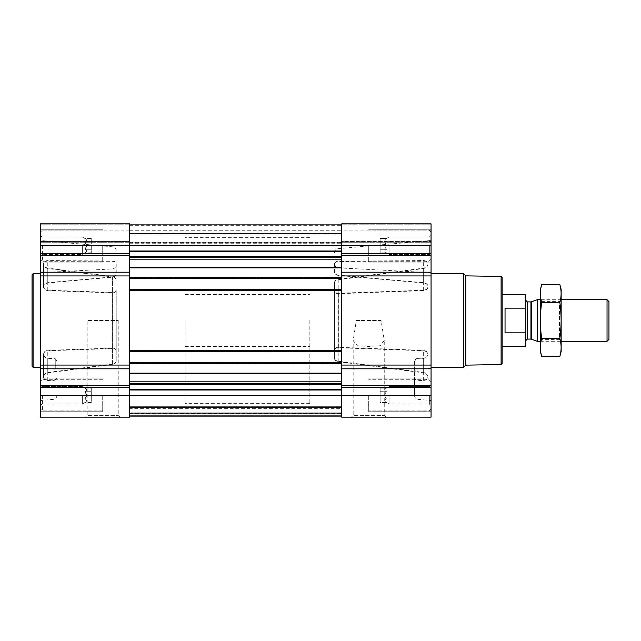<?xml version="1.0" encoding="UTF-8"?>
<svg xmlns="http://www.w3.org/2000/svg" width="641" height="641" viewBox="0 0 641 641"><rect width="100%" height="100%" fill="white"/><g stroke="black" fill="none" stroke-linecap="round" stroke-linejoin="round"><path stroke-width="0.48" stroke-dasharray="3.21 2.4" d="M356.308 320.5L381.115 320.5L384.247 340.459L380.153 345.747L368.719 346.452L357.293 345.755L353.175 340.459L356.308 320.5L381.115 320.5M351.404 417.139L386.026 417.139L351.404 417.139L353.183 415.36L384.247 415.36L353.183 415.36L353.183 340.459M82.344 245.687L82.344 254.389L82.344 245.687M129.722 272.201L129.722 365.066L129.722 261.632L129.722 272.201L40.359 272.201L40.359 235.295L42.05 236.986L82.344 236.986L84.949 238.484L91.278 238.484L91.278 252.883L91.278 238.484L91.278 249.285L84.949 249.285L86.615 245.687L84.949 242.09C87.08 244.485 87.08 246.881 84.949 249.285C87.08 250.479 87.08 251.681 84.949 252.883C87.08 251.689 87.08 250.487 84.949 249.285L86.615 245.687L84.949 242.09C87.08 240.888 87.08 239.694 84.949 238.484C87.08 239.686 87.08 240.88 84.949 242.09C87.08 244.485 87.08 246.881 84.949 249.285C87.08 250.479 87.08 251.681 84.949 252.883C87.08 251.689 87.08 250.487 84.949 249.285L91.278 249.285L91.278 242.09L84.949 242.09C87.08 240.888 87.08 239.694 84.949 238.484C87.08 239.686 87.08 240.88 84.949 242.09L91.278 242.09L91.278 238.484L84.949 238.484L82.344 236.986L42.05 236.986L42.05 254.389L42.05 236.986L42.05 254.389L42.05 236.986L40.359 235.295L40.359 262.105L40.359 223.861L40.359 224.775L40.359 223.861L129.722 223.861L129.722 242.25L129.722 223.861L40.359 223.861L129.722 223.861L129.722 251.008L129.722 224.903L341.701 224.903L341.701 251.008L341.701 224.903L129.722 224.903L129.722 233.532L341.701 233.532L341.701 243.243L341.701 233.532L129.722 233.532L129.722 224.903L341.701 224.903M82.344 395.313L82.344 404.014L82.344 395.313M129.722 224.903L129.722 417.139L40.359 417.139L40.359 384.921L42.05 386.611L82.344 386.611L84.949 388.117L91.278 388.117L91.278 402.516L91.278 388.117L91.278 398.91L84.949 398.91L86.615 395.313L84.949 391.715C87.08 394.111 87.08 396.515 84.949 398.91C87.08 400.112 87.08 401.306 84.949 402.516C87.08 401.314 87.08 400.12 84.949 398.91L86.615 395.313L84.949 391.715C87.08 390.521 87.08 389.319 84.949 388.117C87.08 389.311 87.08 390.513 84.949 391.715C87.08 394.111 87.08 396.515 84.949 398.91C87.08 400.112 87.08 401.306 84.949 402.516C87.08 401.314 87.08 400.12 84.949 398.91L91.278 398.91L91.278 391.715L84.949 391.715C87.08 390.521 87.08 389.319 84.949 388.117C87.08 389.311 87.08 390.513 84.949 391.715L91.278 391.715L91.278 388.117L84.949 388.117L82.344 386.611L42.05 386.611L42.05 404.014L42.05 386.611L42.05 404.014L42.05 386.611L40.359 384.921L40.359 411.73L40.359 272.201M116.213 351.252L116.213 289.748C116.013 291.463 114.699 292.368 112.279 292.448L47.771 290.237C44.998 289.74 43.572 288.466 43.484 286.407L43.484 264.3C43.572 262.297 45.006 261.159 47.771 260.879L112.423 261.328C114.763 261.496 116.021 262.417 116.213 264.092L116.213 274.044C116.013 275.782 114.699 276.848 112.279 277.233L47.771 283.002C44.998 283.522 43.572 284.78 43.484 286.767L43.484 264.3C43.572 266.376 45.006 267.778 47.771 268.507L112.423 276.984L112.423 364.016C114.763 363.551 116.029 362.477 116.213 360.779L116.213 350.811C116.013 349.089 114.707 348.191 112.279 348.103L47.771 350.355C44.998 350.859 43.572 352.149 43.484 354.233L43.484 354.593C43.572 352.534 44.998 351.26 47.771 350.763L112.279 348.552C114.699 348.632 116.013 349.537 116.213 351.252L116.213 289.748M116.213 360.779L116.213 290.189C116.013 291.911 114.699 292.817 112.279 292.897L47.771 290.645C44.998 290.149 43.572 288.851 43.484 286.767L43.484 286.407C43.572 284.436 44.998 283.194 47.771 282.673L112.279 276.944C114.699 276.559 116.013 275.494 116.213 273.747L116.213 263.78C116.029 262.113 114.763 261.191 112.423 261.015L47.771 260.542C45.006 260.815 43.572 261.945 43.484 263.932C43.572 265.991 45.006 267.385 47.771 268.114L112.423 276.559C114.763 277.024 116.021 278.098 116.213 279.796M116.213 361.204C116.029 362.902 114.763 363.976 112.423 364.441L47.771 372.886C45.006 373.615 43.572 375.009 43.484 377.068L43.484 354.593C43.572 356.564 44.998 357.806 47.771 358.327L55.254 359.008L55.254 369.08L55.254 358.688L56.985 361.187L56.985 372.453L56.985 361.508L55.254 359.008M40.359 320.5L40.359 400.513L40.359 320.5M56.985 377.373C56.793 379.031 55.527 379.937 53.195 380.097L47.771 380.121C45.006 379.841 43.572 378.695 43.484 376.7L43.484 377.068C43.572 379.055 45.006 380.185 47.771 380.458L53.195 380.434C55.527 380.281 56.793 379.376 56.985 377.709L56.985 361.187M112.423 364.016L47.771 372.493C45.006 373.222 43.572 374.624 43.484 376.7L43.484 354.233C43.572 356.22 44.998 357.478 47.771 357.999L55.254 358.688M116.213 290.189L116.213 350.811M116.213 280.221C116.029 278.523 114.763 277.449 112.423 276.984M56.985 361.508L56.985 377.709M40.359 241.337L40.359 224.775L40.359 242.25L40.359 230.103L40.359 242.25L40.359 241.337L129.722 241.337L40.359 241.337M414.431 377.709C414.631 379.368 415.897 380.281 418.228 380.434L423.645 380.458C426.417 380.185 427.851 379.055 427.932 377.068C427.851 375.009 426.417 373.615 423.645 372.886L338.216 361.644C335.876 361.171 334.61 360.09 334.426 358.383L334.426 282.617C334.61 280.91 335.876 279.829 338.216 279.356L423.645 268.114C426.417 267.385 427.851 265.991 427.932 263.932C427.851 261.945 426.417 260.815 423.645 260.542L338.216 261.248C335.876 261.432 334.61 262.361 334.426 264.044L334.426 264.34C334.61 262.658 335.876 261.728 338.216 261.552L423.645 260.879C426.417 261.159 427.851 262.305 427.932 264.3L427.94 286.96L427.932 264.3C427.851 266.376 426.417 267.778 423.645 268.507L338.216 279.788C335.876 280.261 334.61 281.351 334.426 283.05L334.426 357.95C334.61 359.649 335.876 360.739 338.216 361.212L423.645 372.493C426.417 373.222 427.851 374.624 427.932 376.7L427.94 354.04L427.932 376.7C427.851 378.703 426.417 379.841 423.645 380.121L418.228 380.097C415.897 379.945 414.631 379.031 414.431 377.373L414.431 395.249L414.431 361.187L416.161 358.688L423.645 357.999C426.425 357.478 427.851 356.22 427.932 354.233C427.851 352.149 426.425 350.851 423.645 350.355L338.36 347.302C335.932 347.382 334.618 348.295 334.426 350.026L334.426 357.95M431.056 320.5L431.056 400.513L431.056 320.5M427.94 377.253L427.94 354.417L427.94 377.253M427.94 264.116L427.94 286.583L427.94 264.116M334.426 358.383L334.426 282.617M334.426 264.044L334.426 271.968C334.618 273.723 335.932 274.789 338.36 275.173L423.645 282.673C426.425 283.194 427.851 284.436 427.932 286.407C427.851 288.466 426.425 289.74 423.645 290.237L338.36 293.241C335.932 293.153 334.618 292.248 334.426 290.525M334.426 350.475C334.618 348.752 335.932 347.847 338.36 347.759L423.645 350.763C426.425 351.26 427.851 352.534 427.932 354.593C427.851 356.564 426.425 357.806 423.645 358.327L416.161 359.008L414.431 361.508M334.426 283.05L334.426 290.974C334.618 292.705 335.932 293.61 338.36 293.698L423.645 290.645C426.425 290.141 427.851 288.851 427.932 286.767C427.851 284.78 426.425 283.522 423.645 283.002L338.36 275.454C335.932 275.069 334.618 273.995 334.426 272.249L334.426 264.34M334.426 290.974L334.426 350.026M414.431 361.187L414.431 377.373M40.359 395.313L40.359 408.822L40.359 381.804L40.359 408.822L40.359 381.804L40.359 395.313L341.701 395.313L341.701 389.992L341.701 416.097L129.722 416.097L341.701 416.097L129.722 416.097L341.701 416.097L129.722 416.097L341.701 416.097L129.722 416.097L129.722 408.381L129.722 416.097L341.701 416.097L341.701 395.313L341.701 417.139L431.056 417.139L431.056 368.799L341.701 368.799L341.701 379.368L341.701 275.934L341.701 368.799M431.056 368.799L431.056 223.861L431.056 242.25L431.056 223.861L341.701 223.861L341.701 395.313L431.056 395.313L431.056 408.822L431.056 395.313M431.056 241.849L431.056 230.103L431.056 241.849L341.701 241.849L341.701 230.103L341.701 242.25L431.056 241.849M129.722 365.066L129.722 368.799L129.722 365.066L40.359 365.066M129.722 291.038L129.722 290.109L129.722 291.038L341.701 291.038L129.722 291.038M129.722 363.776L129.722 362.846L129.722 363.776L341.701 363.776L129.722 363.776M341.701 272.201L341.701 275.934L341.701 272.201L431.056 272.201M341.701 350.371L341.701 350.891L341.701 350.371L129.722 350.371L341.701 350.371M341.701 277.641L341.701 278.154L341.701 277.641L129.722 277.641L341.701 277.641M341.701 257.594L341.701 256.232L341.701 257.594L129.722 257.594M341.701 256.232L341.701 251.008L341.701 256.232L129.722 256.232L129.722 256.953L129.722 251.008L129.722 256.232M341.701 242.827L341.701 230.72L341.701 242.827L129.722 242.827L129.722 243.243L129.722 230.72L129.722 242.827L341.701 242.827M341.701 241.337L341.701 224.775L341.701 242.25L341.701 241.337L431.056 241.337L341.701 241.337M431.056 223.861L341.701 223.861L431.056 223.861M341.701 389.992L341.701 384.047L341.701 389.992L129.722 389.992L129.722 389.271L129.722 389.992M341.701 384.047L341.701 383.406L341.701 384.047L129.722 384.047L129.722 384.768L129.722 384.047M341.701 416.097L341.701 406.33L341.701 416.097L129.722 416.097M341.701 408.381L341.701 415.849L341.701 408.381L129.722 408.381L129.722 407.468L341.701 407.468L129.722 407.468L129.722 407.884L129.722 407.468L341.701 407.468L129.722 407.468L129.722 408.381L341.701 408.381M341.701 412.876L341.701 406.33L341.701 412.876L129.722 412.876L129.722 413.293L341.701 413.293L129.722 413.293L341.701 413.293L129.722 413.293L129.722 406.33L341.701 406.33L129.722 406.33L129.722 413.709L129.722 413.293L341.701 413.293L129.722 413.293L341.701 413.293L129.722 413.293L129.722 406.33L341.701 406.33L129.722 406.33L129.722 412.876L341.701 412.876M129.722 233.532L129.722 242.33L129.722 233.532L341.701 233.532L129.722 233.532M129.722 278.571L341.701 278.571M129.722 277.224L341.701 277.224L129.722 277.224M129.722 289.692L341.701 289.692M129.722 351.308L341.701 351.308M129.722 349.962L341.701 349.962L129.722 349.962M129.722 362.429L341.701 362.429M129.722 384.768L129.722 389.271L129.722 384.768L341.701 384.768M129.722 415.68L129.722 407.884L129.722 415.68L341.701 415.68L129.722 415.68M129.722 415.056L129.722 413.293L129.722 415.056L341.701 415.056L129.722 415.056M129.722 241.849L129.722 230.103L129.722 241.849L40.359 241.849L129.722 241.849M85.397 417.139L120.019 417.139L85.397 417.139L87.176 415.36L118.24 415.36L87.176 415.36L87.176 320.5L118.24 320.5L87.176 320.5M423.645 380.121L423.645 357.999M423.645 372.493L423.645 350.355M427.932 376.7L427.932 354.233M423.645 290.237L423.645 268.114M427.932 286.407L427.932 263.932M423.645 282.673L423.645 260.542M423.645 380.458L423.645 358.327M427.932 377.068L427.932 354.593M423.645 372.886L423.645 350.763M423.645 283.002L423.645 260.879M427.932 286.767L427.932 264.3M423.645 290.645L423.645 268.507M47.771 372.493L47.771 350.355M43.484 376.7L43.484 354.233M47.771 380.121L47.771 357.999M43.484 286.407L43.484 263.932M47.771 290.237L47.771 268.114M47.771 282.673L47.771 260.542M47.771 380.458L47.771 358.327M43.484 377.068L43.484 354.593M47.771 372.886L47.771 350.763M43.484 286.767L43.484 264.3M47.771 283.002L47.771 260.879M47.771 290.645L47.771 268.507M502.135 277.513L502.135 363.487M502.135 320.5L502.135 346.477L502.135 320.5M501.094 276.471L501.094 364.529M465.799 275.854L465.799 365.146M463.683 273.739L463.683 367.261M368.711 395.313L368.711 411.73L368.711 395.313M368.711 245.687L368.711 262.105L368.711 245.687M428.981 395.313L428.981 410.897L428.981 395.313M431.056 245.687L431.056 259.196L431.056 232.178L431.056 259.196L431.056 232.178L431.056 256.079L431.056 235.295L431.056 245.687L40.359 245.687L40.359 259.196L40.359 245.687M428.981 245.687L428.981 261.272L428.981 245.687M429.374 395.313L429.374 404.014L429.374 395.313M389.079 395.313L389.079 404.014L389.079 395.313M386.475 398.91C384.344 396.515 384.344 394.119 386.475 391.715C384.344 390.521 384.344 389.319 386.475 388.117C384.344 389.311 384.344 390.513 386.475 391.715C384.344 394.111 384.344 396.515 386.475 398.91C384.344 400.112 384.344 401.306 386.475 402.516C384.344 401.314 384.344 400.12 386.475 398.91C384.344 396.515 384.344 394.119 386.475 391.715C384.344 390.521 384.344 389.319 386.475 388.117C384.344 389.311 384.344 390.513 386.475 391.715C384.344 394.111 384.344 396.515 386.475 398.91C384.344 400.112 384.344 401.306 386.475 402.516C384.344 401.314 384.344 400.12 386.475 398.91L380.145 398.91L380.145 391.715L386.475 391.715L380.145 391.715L380.145 388.117L386.475 388.117L389.079 386.611L429.374 386.611L431.056 384.921L429.374 386.611L389.079 386.611L386.475 388.117L380.145 388.117L380.145 398.91L386.475 398.91L380.145 398.91L380.145 402.516L386.475 402.516L389.079 404.014L429.374 404.014L431.056 405.705L429.374 404.014L389.079 404.014L386.475 402.516L380.145 402.516L380.145 391.715L386.475 391.715L380.145 391.715L380.145 388.117L380.145 398.91L386.475 398.91M429.374 245.687L429.374 254.389L429.374 245.687M389.079 245.687L389.079 254.389L389.079 245.687M386.475 249.285C384.344 246.889 384.344 244.485 386.475 242.09C384.344 240.888 384.344 239.694 386.475 238.484C384.344 239.686 384.344 240.88 386.475 242.09C384.344 244.485 384.344 246.881 386.475 249.285C384.344 250.479 384.344 251.681 386.475 252.883C384.344 251.689 384.344 250.487 386.475 249.285C384.344 246.889 384.344 244.485 386.475 242.09C384.344 240.888 384.344 239.694 386.475 238.484C384.344 239.686 384.344 240.88 386.475 242.09C384.344 244.485 384.344 246.881 386.475 249.285C384.344 250.479 384.344 251.681 386.475 252.883C384.344 251.689 384.344 250.487 386.475 249.285L380.145 249.285L380.145 242.09L386.475 242.09L380.145 242.09L380.145 238.484L386.475 238.484L389.079 236.986L429.374 236.986L431.056 235.295L429.374 236.986L389.079 236.986L386.475 238.484L380.145 238.484L380.145 249.285L386.475 249.285L380.145 249.285L380.145 252.883L386.475 252.883L389.079 254.389L429.374 254.389L431.056 256.079L429.374 254.389L389.079 254.389L386.475 252.883L380.145 252.883L380.145 242.09L386.475 242.09L380.145 242.09L380.145 238.484L380.145 249.285L386.475 249.285M380.145 398.91L380.145 402.516L380.145 398.91M380.145 249.285L380.145 252.883L380.145 249.285M33.092 273.739L33.092 367.261M32.05 274.781L32.05 366.219M102.704 395.313L102.704 411.73L102.704 395.313M102.704 245.687L102.704 262.105L102.704 245.687M42.442 395.313L42.442 410.897L42.442 395.313M42.442 245.687L42.442 261.272L42.442 245.687M91.278 402.516L84.949 402.516L82.344 404.014L42.05 404.014L40.359 405.705L42.05 404.014L82.344 404.014L84.949 402.516L91.278 402.516L91.278 398.91L84.949 398.91L91.278 398.91L91.278 402.516M91.278 391.715L84.949 391.715L91.278 391.715M91.278 252.883L84.949 252.883L82.344 254.389L42.05 254.389L40.359 256.079L42.05 254.389L82.344 254.389L84.949 252.883L91.278 252.883L91.278 249.285L84.949 249.285L91.278 249.285L91.278 252.883M91.278 242.09L84.949 242.09L91.278 242.09M309.835 320.5L309.835 403.63L309.835 320.5M129.722 320.5L129.722 403.63L129.722 320.5M525.82 295.108L525.82 345.892M525.82 320.5L525.82 340.659L525.82 320.5M525.235 294.523L525.235 308.161L525.82 309.451M525.82 331.549L525.235 332.839L525.235 346.477M185.145 320.5L185.145 403.63L185.145 320.5M525.235 332.839L505.044 332.839L505.044 308.161L525.235 308.161M505.044 332.839L505.044 308.161L505.044 332.839M608.95 301.631L608.95 339.369M607.035 299.716L607.035 341.284M537.222 299.716L537.222 341.284M561.155 289.428L561.155 351.572M561.155 341.284L561.155 299.716L561.155 341.284L540.371 341.284L540.371 299.716L540.371 341.284L542.062 339.594L542.062 301.406L542.062 339.594L559.465 339.594L559.465 301.406L559.465 339.594L561.155 341.284M559.833 356.492C561.532 350.499 561.532 344.497 559.833 338.496C561.532 326.654 561.532 314.651 559.833 302.504C561.532 296.503 561.532 290.501 559.833 284.508M559.833 338.496L541.693 338.496C539.986 344.497 539.986 350.499 541.693 356.492M559.833 302.504L541.693 302.504C539.994 314.346 539.994 326.349 541.693 338.496M541.693 284.508C539.986 290.501 539.986 296.503 541.693 302.504M540.371 289.428L540.371 351.572M112.423 364.441L112.423 276.559M112.279 348.552L112.279 292.448M112.279 292.897L112.279 348.103M338.216 279.788L338.216 361.212M338.216 361.644L338.216 279.356M338.36 347.759L338.36 293.241M338.36 293.698L338.36 347.302M129.722 290.734L341.701 290.734M129.722 350.266L341.701 350.266M129.722 363.463L341.701 363.463M129.722 373.15L341.701 373.15M129.722 277.537L341.701 277.537M129.722 267.85L341.701 267.85M431.056 387.565L341.701 387.565M431.056 385.361L341.701 385.361M431.056 365.066L341.701 365.066M431.056 275.934L341.701 275.934M431.056 255.639L341.701 255.639M431.056 253.435L341.701 253.435M431.056 224.775L341.701 224.775L431.056 224.775M129.722 251.008L341.701 251.008M129.722 225.32L341.701 225.32L129.722 225.32M129.722 233.116L341.701 233.116L129.722 233.116M129.722 233.773L341.701 233.773L129.722 233.773M129.722 242.33L341.701 242.33L129.722 242.33M129.722 267.265L341.701 267.265M129.722 259.797L341.701 259.797M129.722 256.953L341.701 256.953M129.722 251.729L341.701 251.729M129.722 278.154L341.701 278.154L129.722 278.154M129.722 278.258L341.701 278.258L129.722 278.258M129.722 290.004L341.701 290.004L129.722 290.004M129.722 290.629L341.701 290.629L129.722 290.629M129.722 290.109L341.701 290.109L129.722 290.109M129.722 350.891L341.701 350.891L129.722 350.891M129.722 350.996L341.701 350.996L129.722 350.996M129.722 362.742L341.701 362.742L129.722 362.742M129.722 363.359L341.701 363.359L129.722 363.359M129.722 362.846L341.701 362.846L129.722 362.846M129.722 407.884L341.701 407.884L129.722 407.884M129.722 415.849L341.701 415.849L129.722 415.849M129.722 413.709L341.701 413.709L129.722 413.709M129.722 407.364L341.701 407.364L129.722 407.364M129.722 389.271L341.701 389.271M129.722 383.406L341.701 383.406M129.722 381.203L341.701 381.203M129.722 373.735L341.701 373.735M129.722 387.565L40.359 387.565M129.722 385.361L40.359 385.361M129.722 368.799L40.359 368.799M129.722 275.934L40.359 275.934M129.722 255.639L40.359 255.639M129.722 253.435L40.359 253.435M129.722 224.775L40.359 224.775L129.722 224.775M531.485 301.807L531.485 339.193M530.948 301.903L530.948 339.097M527.383 301.903L527.383 339.097M386.026 417.139L384.247 415.36L384.247 340.459M116.213 250.935C116.021 248.58 114.755 247.202 112.423 246.793L40.359 240.487M56.985 395.249C56.793 397.604 55.527 398.982 53.195 399.383L40.359 400.513M40.359 368.295L55.254 369.08L56.985 372.453M40.359 272.705L112.279 268.932C114.683 268.587 115.997 267.209 116.213 264.781M414.431 395.249C414.631 397.604 415.897 398.982 418.228 399.383L431.056 400.513M334.426 252.754C334.626 250.399 335.884 249.012 338.216 248.612L431.056 240.487M431.056 272.705L338.36 267.842C335.956 267.497 334.642 266.119 334.426 263.691M431.056 368.295L416.161 369.08L414.431 372.453M431.056 242.25L341.701 242.25L431.056 242.25M431.056 230.103L341.701 230.103M129.722 243.243L341.701 243.243L129.722 243.243M129.722 230.72L341.701 230.72M129.722 242.25L40.359 242.25L129.722 242.25M129.722 230.103L40.359 230.103M43.484 376.884L43.484 354.417L43.484 376.884M43.484 286.583L43.484 264.116L43.484 286.583M431.056 378.895L368.711 378.895L431.056 378.895M431.056 411.73L368.711 411.73L431.056 411.73M431.056 229.27L368.711 229.27L431.056 229.27M431.056 262.105L368.711 262.105L431.056 262.105M431.056 381.804L428.981 379.728L368.711 379.728L428.981 379.728L431.056 381.804M431.056 408.822L428.981 410.897L368.711 410.897L428.981 410.897L431.056 408.822M431.056 232.178L428.981 230.103L368.711 230.103L428.981 230.103L431.056 232.178M431.056 259.196L428.981 261.272L368.711 261.272L428.981 261.272L431.056 259.196M118.24 320.5L118.24 415.36L120.019 417.139M102.704 378.895L40.359 378.895L102.704 378.895M102.704 411.73L40.359 411.73L102.704 411.73M102.704 229.27L40.359 229.27L102.704 229.27M102.704 262.105L40.359 262.105L102.704 262.105M102.704 379.728L42.442 379.728L40.359 381.804L42.442 379.728L102.704 379.728M102.704 410.897L42.442 410.897L40.359 408.822L42.442 410.897L102.704 410.897M102.704 230.103L42.442 230.103L40.359 232.178L42.442 230.103L102.704 230.103M102.704 261.272L42.442 261.272L40.359 259.196L42.442 261.272L102.704 261.272M185.145 294.523L309.835 294.523M185.145 346.477L309.835 346.477M309.835 237.37L185.145 237.37M309.835 403.63L185.145 403.63M561.155 299.716L540.371 299.716L542.062 301.406L559.465 301.406L561.155 299.716"/><path stroke-width="0.96" d="M129.722 368.799L40.359 368.799L40.359 417.139L129.722 417.139L129.722 395.313L341.701 395.313L341.701 417.139L431.056 417.139L431.056 395.313L341.701 395.313L341.701 223.861L431.056 223.861L431.056 272.201L341.701 272.201M40.359 368.799L40.359 223.861L129.722 223.861L129.722 395.313L40.359 395.313M431.056 395.313L431.056 272.201M129.722 416.097L341.701 416.097M129.722 224.903L341.701 224.903M129.722 278.571L341.701 278.571M129.722 289.692L341.701 289.692M129.722 351.308L341.701 351.308M129.722 362.429L341.701 362.429M501.094 276.471L501.094 364.529L502.135 363.487L502.135 277.513L501.094 276.471L465.799 275.854L463.683 273.739L431.056 273.739M501.094 364.529L465.799 365.146L465.799 275.854M465.799 365.146L463.683 367.261L463.683 273.739M40.359 367.261L33.092 367.261L33.092 273.739L40.359 273.739M33.092 367.261L32.05 366.219L32.05 274.781L33.092 273.739M525.275 332.751L525.235 346.477L525.82 345.892L525.82 295.108L525.235 294.523L502.135 294.523M525.804 309.411L525.275 308.249M525.7 331.822L525.235 332.839L505.044 332.839L505.044 308.161L525.235 308.161L525.235 294.523M607.035 299.716L607.035 341.284L608.95 339.369L608.95 301.631L607.035 299.716L561.155 299.716M540.371 341.284L537.222 341.284L537.222 299.716L540.371 299.716M559.833 356.492L561.155 351.572L561.155 289.428L559.833 284.508C561.532 290.501 561.532 296.503 559.833 302.504C561.532 314.346 561.532 326.349 559.833 338.496C561.532 344.497 561.532 350.499 559.833 356.492L541.693 356.492C539.986 350.499 539.986 344.497 541.693 338.496C539.994 326.654 539.994 314.651 541.693 302.504C539.986 296.503 539.986 290.501 541.693 284.508L559.833 284.508M559.833 338.496L541.693 338.496M559.833 302.504L541.693 302.504M541.693 356.492L540.371 351.572L540.371 289.428L541.693 284.508M129.722 373.15L341.701 373.15M129.722 363.463L341.701 363.463M129.722 350.266L341.701 350.266M129.722 290.734L341.701 290.734M129.722 277.537L341.701 277.537M129.722 267.85L341.701 267.85M129.722 251.008L341.701 251.008M40.359 245.687L431.056 245.687M431.056 253.435L341.701 253.435M431.056 255.639L341.701 255.639M431.056 275.934L341.701 275.934M431.056 365.066L341.701 365.066M431.056 368.799L341.701 368.799M431.056 385.361L341.701 385.361M431.056 387.565L341.701 387.565M129.722 389.992L341.701 389.992M129.722 251.729L341.701 251.729M129.722 256.232L341.701 256.232M129.722 256.953L341.701 256.953M129.722 257.594L341.701 257.594M129.722 259.797L341.701 259.797M129.722 267.265L341.701 267.265M129.722 373.735L341.701 373.735M129.722 381.203L341.701 381.203M129.722 383.406L341.701 383.406M129.722 384.047L341.701 384.047M129.722 384.768L341.701 384.768M129.722 389.271L341.701 389.271M129.722 253.435L40.359 253.435M129.722 255.639L40.359 255.639M129.722 272.201L40.359 272.201M129.722 275.934L40.359 275.934M129.722 365.066L40.359 365.066M129.722 385.361L40.359 385.361M129.722 387.565L40.359 387.565M531.485 301.807L530.948 301.903L530.948 339.097L531.485 339.193L531.485 301.807L537.222 299.716M530.948 339.097L527.383 339.097L527.383 301.903L525.82 300.341M463.683 367.261L431.056 367.261M525.235 346.477L502.135 346.477M607.035 341.284L561.155 341.284M531.485 339.193L537.222 341.284M530.948 301.903L527.383 301.903M527.383 339.097L525.82 340.659"/></g></svg>
